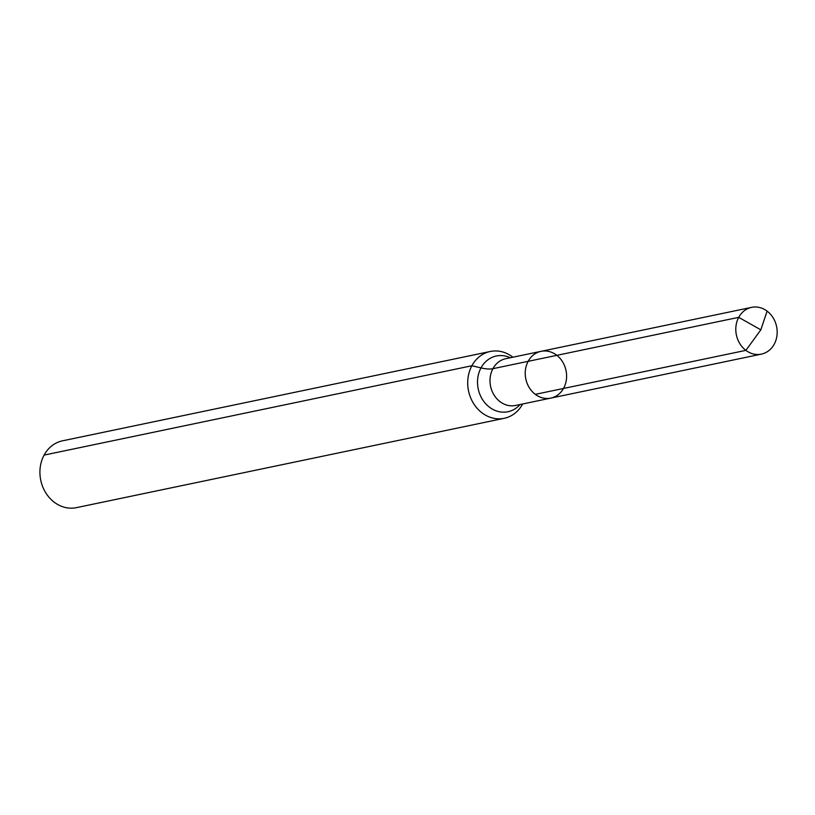 <?xml version="1.0" encoding="UTF-8"?>
<svg xmlns="http://www.w3.org/2000/svg" width="815" height="815" viewBox="0 0 815 815"><rect width="100%" height="100%" fill="white"/><g stroke="black" fill="none" stroke-linecap="round" stroke-linejoin="round"><path stroke-width="1.22" d="M512.89 357.214A34.128 29.35 78.2 0 0 490.284 351.479A34.128 29.35 78.2 0 0 468.533 390.884A34.128 29.35 78.2 0 0 504.23 418.299A34.128 29.35 78.2 0 0 522.639 404.026A34.128 29.35 78.2 0 0 522.659 403.985M490.284 351.479L62.5 440.823A34.128 29.35 78.2 0 0 40.75 480.229A34.128 29.35 78.2 0 0 76.457 507.643L504.23 418.299M563.685 388.123A23.89 20.538 78.2 0 0 562.574 361.809A23.89 20.538 78.2 0 0 541.038 351.336A23.89 20.538 78.2 0 0 525.807 378.924A23.89 20.538 78.2 0 0 550.808 398.107A23.89 20.538 78.2 0 0 563.501 388.46M774.25 344.144A23.89 20.538 78.2 0 0 773.14 317.83A23.89 20.538 78.2 0 0 751.603 307.357A23.89 20.538 78.2 0 0 738.716 317.351A23.89 20.538 78.2 0 0 739.826 343.665A23.89 20.538 78.2 0 0 761.373 354.128A23.89 20.538 78.2 0 0 774.25 344.144M550.808 398.107L515.579 405.463A23.89 20.538 78.2 0 1 490.579 386.279A23.89 20.538 78.2 0 1 505.809 358.692L541.038 351.336A23.89 20.538 78.2 0 0 525.807 378.924A23.89 20.538 78.2 0 0 550.808 398.107L761.373 354.128M541.038 351.336L751.603 307.357L541.038 351.336A23.89 20.538 78.2 0 0 525.461 369.755A23.89 20.538 78.2 0 0 535.312 394.348L745.878 350.369A23.89 20.538 78.2 0 1 736.027 325.776A23.89 20.538 78.2 0 1 751.603 307.357A23.89 20.538 78.2 0 1 767.098 311.126L760.833 329.841L745.878 350.369M528.151 361.33L738.716 317.351L760.833 329.841L738.716 317.351L492.922 368.686A34.128 12.215 28.4 0 1 480.993 367.901L471.875 365.752L44.102 455.096M510.302 357.754A28.464 24.47 78.2 0 0 480.259 369.368A28.464 24.47 78.2 0 0 487.89 405.911A28.464 24.47 78.2 0 0 520.072 404.525"/></g></svg>
